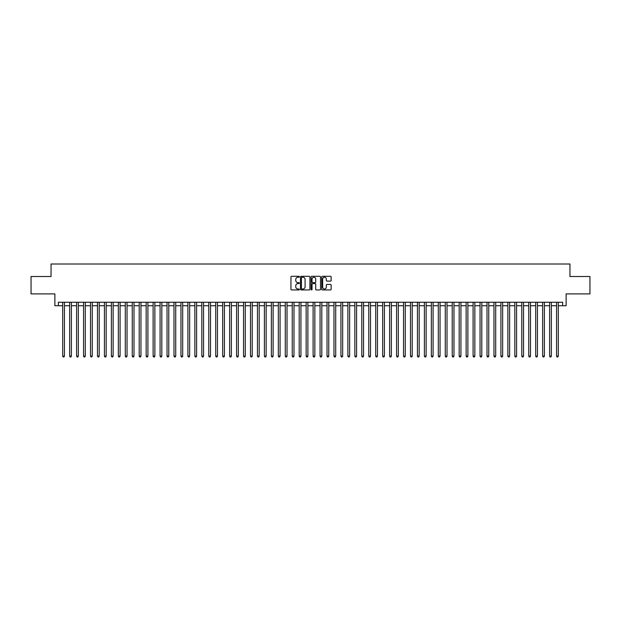 <?xml version="1.0" encoding="UTF-8"?>
<svg xmlns="http://www.w3.org/2000/svg" width="621" height="621" viewBox="0 0 621 621"><rect width="100%" height="100%" fill="white"/><g stroke="black" fill="none" stroke-linecap="round" stroke-linejoin="round"><path stroke-width="0.93" d="M299.369 276.78A0.481 0.481 0 0 0 298.895 276.298L291.637 276.298A0.683 0.683 0 0 0 290.954 276.982L290.954 289.277A0.683 0.683 0 0 0 291.637 289.953L298.895 289.953A0.481 0.481 0 0 0 299.369 289.479A0.481 0.481 0 0 0 298.895 288.998L297.956 288.998A2.181 2.181 0 0 1 295.767 286.817L295.767 285.792A2.181 2.181 0 0 1 297.956 283.603L298.895 283.603A0.481 0.481 0 0 0 299.369 283.129A0.481 0.481 0 0 0 298.895 282.648L297.956 282.648A2.181 2.181 0 0 1 295.767 280.467L295.767 279.442A2.181 2.181 0 0 1 297.956 277.261L298.895 277.261A0.481 0.481 0 0 0 299.369 276.78M330.457 281.111A0.683 0.683 0 0 0 331.133 280.428L331.133 276.982A0.683 0.683 0 0 0 330.457 276.298L322.4 276.298A0.683 0.683 0 0 0 321.717 276.982L321.717 289.277A0.683 0.683 0 0 0 322.4 289.953L330.457 289.953A0.683 0.683 0 0 0 331.133 289.277L331.133 285.109A0.683 0.683 0 0 0 330.457 284.426L327.003 284.426A0.683 0.683 0 0 0 326.32 285.109L326.32 287.174A1.824 1.824 0 0 1 324.496 288.998A1.824 1.824 0 0 1 322.672 287.174L322.672 279.085A1.824 1.824 0 0 1 324.496 277.261A1.824 1.824 0 0 1 326.32 279.085L326.32 280.428A0.683 0.683 0 0 0 327.003 281.111L330.457 281.111M58.351 305.734L58.351 302.256L562.649 302.256L562.649 305.734L566.127 305.734L566.127 293.912L589.95 293.912L589.95 276.524L569.954 276.524L569.954 264.003L51.046 264.003L51.046 276.524L31.05 276.524L31.05 293.912L54.873 293.912L54.873 305.734L62.698 305.734M309.902 276.982A0.683 0.683 0 0 0 309.219 276.298L301.162 276.298A0.683 0.683 0 0 0 300.479 276.982L300.479 289.277A0.683 0.683 0 0 0 301.162 289.953L309.219 289.953A0.683 0.683 0 0 0 309.902 289.277L309.902 276.982M311.781 276.298L319.838 276.298A0.683 0.683 0 0 1 320.521 276.982L320.521 289.277A0.683 0.683 0 0 1 319.838 289.953L316.392 289.953A0.683 0.683 0 0 1 315.709 289.277L315.709 284.286A0.683 0.683 0 0 0 315.026 283.603L312.736 283.603A0.683 0.683 0 0 0 312.053 284.286L312.053 289.479A0.481 0.481 0 0 1 311.579 289.953A0.481 0.481 0 0 1 311.098 289.479L311.098 276.982A0.683 0.683 0 0 1 311.781 276.298M64.437 305.734L69.653 305.734M71.392 305.734L76.608 305.734M78.347 305.734L83.563 305.734M85.302 305.734L90.519 305.734M92.265 305.734L97.481 305.734M99.22 305.734L104.437 305.734M106.175 305.734L111.392 305.734M113.131 305.734L118.347 305.734M120.086 305.734L125.302 305.734M127.041 305.734L132.257 305.734M133.996 305.734L139.213 305.734M140.951 305.734L146.168 305.734M147.907 305.734L153.123 305.734M154.862 305.734L160.078 305.734M161.817 305.734L167.033 305.734M168.772 305.734L173.989 305.734M175.727 305.734L180.952 305.734M182.69 305.734L187.907 305.734M189.646 305.734L194.862 305.734M196.601 305.734L201.817 305.734M203.556 305.734L208.772 305.734M210.511 305.734L215.728 305.734M217.466 305.734L222.683 305.734M224.422 305.734L229.638 305.734M231.377 305.734L236.593 305.734M238.332 305.734L243.548 305.734M245.287 305.734L250.504 305.734M252.242 305.734L257.459 305.734M259.198 305.734L264.414 305.734M266.153 305.734L271.377 305.734M273.116 305.734L278.332 305.734M280.071 305.734L285.287 305.734M287.026 305.734L292.243 305.734M293.981 305.734L299.198 305.734M300.937 305.734L306.153 305.734M307.892 305.734L313.108 305.734M314.847 305.734L320.063 305.734M321.802 305.734L327.019 305.734M328.757 305.734L333.974 305.734M335.713 305.734L340.929 305.734M342.668 305.734L347.884 305.734M349.623 305.734L354.847 305.734M356.586 305.734L361.802 305.734M363.541 305.734L368.758 305.734M370.496 305.734L375.713 305.734M377.452 305.734L382.668 305.734M384.407 305.734L389.623 305.734M391.362 305.734L396.578 305.734M398.317 305.734L403.534 305.734M405.272 305.734L410.489 305.734M412.228 305.734L417.444 305.734M419.183 305.734L424.399 305.734M426.138 305.734L431.354 305.734M433.093 305.734L438.31 305.734M440.048 305.734L445.273 305.734M447.011 305.734L452.228 305.734M453.967 305.734L459.183 305.734M460.922 305.734L466.138 305.734M467.877 305.734L473.093 305.734M474.832 305.734L480.049 305.734M481.787 305.734L487.004 305.734M488.743 305.734L493.959 305.734M495.698 305.734L500.914 305.734M502.653 305.734L507.869 305.734M509.608 305.734L514.825 305.734M516.563 305.734L521.78 305.734M523.519 305.734L528.735 305.734M530.481 305.734L535.698 305.734M537.437 305.734L542.653 305.734M544.392 305.734L549.608 305.734M551.347 305.734L556.563 305.734M558.302 305.734L562.649 305.734M301.915 277.261A0.481 0.481 0 0 0 301.433 277.734L301.433 288.524A0.481 0.481 0 0 0 301.915 288.998L302.901 288.998A2.181 2.181 0 0 0 305.09 286.817L305.09 279.442A2.181 2.181 0 0 0 302.901 277.261L301.915 277.261M315.709 279.116A1.824 1.824 0 0 0 313.877 277.292A1.824 1.824 0 0 0 312.053 279.116L312.053 281.965A0.683 0.683 0 0 0 312.736 282.648L315.026 282.648A0.683 0.683 0 0 0 315.709 281.965L315.709 279.116M64.437 302.256L64.437 356.097L62.698 356.097L62.698 302.256M64.437 356.097L63.916 356.997L63.218 356.997L62.698 356.097M71.392 302.256L71.392 356.097L69.653 356.097L69.653 302.256M71.392 356.097L70.872 356.997L70.173 356.997L69.653 356.097M78.347 302.256L78.347 356.097L76.608 356.097L76.608 302.256M78.347 356.097L77.827 356.997L77.136 356.997L76.608 356.097M85.302 302.256L85.302 356.097L83.563 356.097L83.563 302.256M85.302 356.097L84.782 356.997L84.091 356.997L83.563 356.097M92.265 302.256L92.265 356.097L90.519 356.097L90.519 302.256M92.265 356.097L91.737 356.997L91.046 356.997L90.519 356.097M99.22 302.256L99.22 356.097L97.481 356.097L97.481 302.256M99.22 356.097L98.692 356.997L98.002 356.997L97.481 356.097M106.175 302.256L106.175 356.097L104.437 356.097L104.437 302.256M106.175 356.097L105.648 356.997L104.957 356.997L104.437 356.097M113.131 302.256L113.131 356.097L111.392 356.097L111.392 302.256M113.131 356.097L112.611 356.997L111.912 356.997L111.392 356.097M120.086 302.256L120.086 356.097L118.347 356.097L118.347 302.256M120.086 356.097L119.566 356.997L118.867 356.997L118.347 356.097M127.041 302.256L127.041 356.097L125.302 356.097L125.302 302.256M127.041 356.097L126.521 356.997L125.822 356.997L125.302 356.097M133.996 302.256L133.996 356.097L132.257 356.097L132.257 302.256M133.996 356.097L133.476 356.997L132.778 356.997L132.257 356.097M140.951 302.256L140.951 356.097L139.213 356.097L139.213 302.256M140.951 356.097L140.431 356.997L139.733 356.997L139.213 356.097M147.907 302.256L147.907 356.097L146.168 356.097L146.168 302.256M147.907 356.097L147.387 356.997L146.688 356.997L146.168 356.097M154.862 302.256L154.862 356.097L153.123 356.097L153.123 302.256M154.862 356.097L154.342 356.997L153.643 356.997L153.123 356.097M161.817 302.256L161.817 356.097L160.078 356.097L160.078 302.256M161.817 356.097L161.297 356.997L160.598 356.997L160.078 356.097M168.772 302.256L168.772 356.097L167.033 356.097L167.033 302.256M168.772 356.097L168.252 356.997L167.561 356.997L167.033 356.097M175.727 302.256L175.727 356.097L173.989 356.097L173.989 302.256M175.727 356.097L175.207 356.997L174.517 356.997L173.989 356.097M182.69 302.256L182.69 356.097L180.952 356.097L180.952 302.256M182.69 356.097L182.163 356.997L181.472 356.997L180.952 356.097M189.646 302.256L189.646 356.097L187.907 356.097L187.907 302.256M189.646 356.097L189.118 356.997L188.427 356.997L187.907 356.097M196.601 302.256L196.601 356.097L194.862 356.097L194.862 302.256M196.601 356.097L196.073 356.997L195.382 356.997L194.862 356.097M203.556 302.256L203.556 356.097L201.817 356.097L201.817 302.256M203.556 356.097L203.036 356.997L202.337 356.997L201.817 356.097M210.511 302.256L210.511 356.097L208.772 356.097L208.772 302.256M210.511 356.097L209.991 356.997L209.293 356.997L208.772 356.097M217.466 302.256L217.466 356.097L215.728 356.097L215.728 302.256M217.466 356.097L216.946 356.997L216.248 356.997L215.728 356.097M224.422 302.256L224.422 356.097L222.683 356.097L222.683 302.256M224.422 356.097L223.902 356.997L223.203 356.997L222.683 356.097M231.377 302.256L231.377 356.097L229.638 356.097L229.638 302.256M231.377 356.097L230.857 356.997L230.158 356.997L229.638 356.097M238.332 302.256L238.332 356.097L236.593 356.097L236.593 302.256M238.332 356.097L237.812 356.997L237.113 356.997L236.593 356.097M245.287 302.256L245.287 356.097L243.548 356.097L243.548 302.256M245.287 356.097L244.767 356.997L244.069 356.997L243.548 356.097M252.242 302.256L252.242 356.097L250.504 356.097L250.504 302.256M252.242 356.097L251.722 356.997L251.031 356.997L250.504 356.097M259.198 302.256L259.198 356.097L257.459 356.097L257.459 302.256M259.198 356.097L258.678 356.997L257.987 356.997L257.459 356.097M266.153 302.256L266.153 356.097L264.414 356.097L264.414 302.256M266.153 356.097L265.633 356.997L264.942 356.997L264.414 356.097M273.116 302.256L273.116 356.097L271.377 356.097L271.377 302.256M273.116 356.097L272.588 356.997L271.897 356.997L271.377 356.097M280.071 302.256L280.071 356.097L278.332 356.097L278.332 302.256M280.071 356.097L279.543 356.997L278.852 356.997L278.332 356.097M287.026 302.256L287.026 356.097L285.287 356.097L285.287 302.256M287.026 356.097L286.506 356.997L285.807 356.997L285.287 356.097M293.981 302.256L293.981 356.097L292.243 356.097L292.243 302.256M293.981 356.097L293.461 356.997L292.763 356.997L292.243 356.097M300.937 302.256L300.937 356.097L299.198 356.097L299.198 302.256M300.937 356.097L300.417 356.997L299.718 356.997L299.198 356.097M307.892 302.256L307.892 356.097L306.153 356.097L306.153 302.256M307.892 356.097L307.372 356.997L306.673 356.997L306.153 356.097M314.847 302.256L314.847 356.097L313.108 356.097L313.108 302.256M314.847 356.097L314.327 356.997L313.628 356.997L313.108 356.097M321.802 302.256L321.802 356.097L320.063 356.097L320.063 302.256M321.802 356.097L321.282 356.997L320.583 356.997L320.063 356.097M328.757 302.256L328.757 356.097L327.019 356.097L327.019 302.256M328.757 356.097L328.237 356.997L327.539 356.997L327.019 356.097M335.713 302.256L335.713 356.097L333.974 356.097L333.974 302.256M335.713 356.097L335.193 356.997L334.494 356.997L333.974 356.097M342.668 302.256L342.668 356.097L340.929 356.097L340.929 302.256M342.668 356.097L342.148 356.997L341.457 356.997L340.929 356.097M349.623 302.256L349.623 356.097L347.884 356.097L347.884 302.256M349.623 356.097L349.103 356.997L348.412 356.997L347.884 356.097M356.586 302.256L356.586 356.097L354.847 356.097L354.847 302.256M356.586 356.097L356.058 356.997L355.367 356.997L354.847 356.097M363.541 302.256L363.541 356.097L361.802 356.097L361.802 302.256M363.541 356.097L363.013 356.997L362.322 356.997L361.802 356.097M370.496 302.256L370.496 356.097L368.758 356.097L368.758 302.256M370.496 356.097L369.969 356.997L369.278 356.997L368.758 356.097M377.452 302.256L377.452 356.097L375.713 356.097L375.713 302.256M377.452 356.097L376.931 356.997L376.233 356.997L375.713 356.097M384.407 302.256L384.407 356.097L382.668 356.097L382.668 302.256M384.407 356.097L383.887 356.997L383.188 356.997L382.668 356.097M391.362 302.256L391.362 356.097L389.623 356.097L389.623 302.256M391.362 356.097L390.842 356.997L390.143 356.997L389.623 356.097M398.317 302.256L398.317 356.097L396.578 356.097L396.578 302.256M398.317 356.097L397.797 356.997L397.098 356.997L396.578 356.097M405.272 302.256L405.272 356.097L403.534 356.097L403.534 302.256M405.272 356.097L404.752 356.997L404.054 356.997L403.534 356.097M412.228 302.256L412.228 356.097L410.489 356.097L410.489 302.256M412.228 356.097L411.707 356.997L411.009 356.997L410.489 356.097M419.183 302.256L419.183 356.097L417.444 356.097L417.444 302.256M419.183 356.097L418.663 356.997L417.964 356.997L417.444 356.097M426.138 302.256L426.138 356.097L424.399 356.097L424.399 302.256M426.138 356.097L425.618 356.997L424.927 356.997L424.399 356.097M433.093 302.256L433.093 356.097L431.354 356.097L431.354 302.256M433.093 356.097L432.573 356.997L431.882 356.997L431.354 356.097M440.048 302.256L440.048 356.097L438.31 356.097L438.31 302.256M440.048 356.097L439.528 356.997L438.837 356.997L438.31 356.097M447.011 302.256L447.011 356.097L445.273 356.097L445.273 302.256M447.011 356.097L446.483 356.997L445.793 356.997L445.273 356.097M453.967 302.256L453.967 356.097L452.228 356.097L452.228 302.256M453.967 356.097L453.439 356.997L452.748 356.997L452.228 356.097M460.922 302.256L460.922 356.097L459.183 356.097L459.183 302.256M460.922 356.097L460.402 356.997L459.703 356.997L459.183 356.097M467.877 302.256L467.877 356.097L466.138 356.097L466.138 302.256M467.877 356.097L467.357 356.997L466.658 356.997L466.138 356.097M474.832 302.256L474.832 356.097L473.093 356.097L473.093 302.256M474.832 356.097L474.312 356.997L473.613 356.997L473.093 356.097M481.787 302.256L481.787 356.097L480.049 356.097L480.049 302.256M481.787 356.097L481.267 356.997L480.569 356.997L480.049 356.097M488.743 302.256L488.743 356.097L487.004 356.097L487.004 302.256M488.743 356.097L488.222 356.997L487.524 356.997L487.004 356.097M495.698 302.256L495.698 356.097L493.959 356.097L493.959 302.256M495.698 356.097L495.178 356.997L494.479 356.997L493.959 356.097M502.653 302.256L502.653 356.097L500.914 356.097L500.914 302.256M502.653 356.097L502.133 356.997L501.434 356.997L500.914 356.097M509.608 302.256L509.608 356.097L507.869 356.097L507.869 302.256M509.608 356.097L509.088 356.997L508.389 356.997L507.869 356.097M516.563 302.256L516.563 356.097L514.825 356.097L514.825 302.256M516.563 356.097L516.043 356.997L515.352 356.997L514.825 356.097M523.519 302.256L523.519 356.097L521.78 356.097L521.78 302.256M523.519 356.097L522.998 356.997L522.308 356.997L521.78 356.097M530.481 302.256L530.481 356.097L528.735 356.097L528.735 302.256M530.481 356.097L529.954 356.997L529.263 356.997L528.735 356.097M537.437 302.256L537.437 356.097L535.698 356.097L535.698 302.256M537.437 356.097L536.909 356.997L536.218 356.997L535.698 356.097M544.392 302.256L544.392 356.097L542.653 356.097L542.653 302.256M544.392 356.097L543.864 356.997L543.173 356.997L542.653 356.097M551.347 302.256L551.347 356.097L549.608 356.097L549.608 302.256M551.347 356.097L550.827 356.997L550.128 356.997L549.608 356.097M558.302 302.256L558.302 356.097L556.563 356.097L556.563 302.256M558.302 356.097L557.782 356.997L557.084 356.997L556.563 356.097"/></g></svg>
